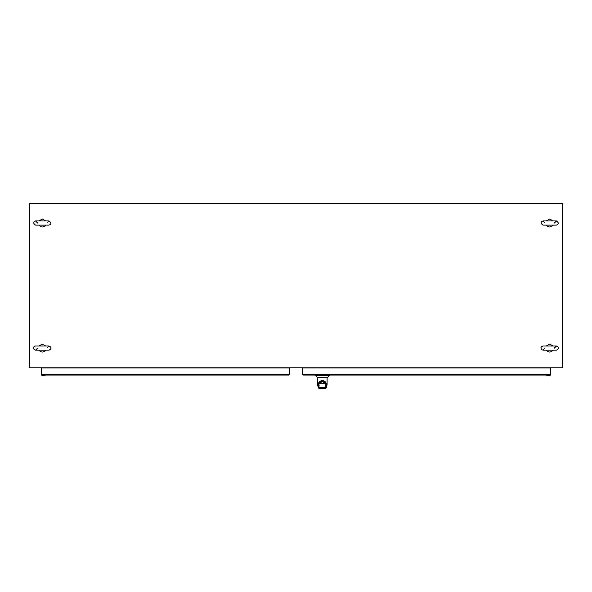 <?xml version="1.0" encoding="UTF-8"?>
<svg xmlns="http://www.w3.org/2000/svg" width="592" height="592" viewBox="0 0 592 592"><rect width="100%" height="100%" fill="white"/><g stroke="black" fill="none" stroke-linecap="round" stroke-linejoin="round"><path stroke-width="0.89" d="M38.865 346.017L42.306 344.07L45.747 346.017M45.754 350.161C43.453 352.654 41.159 352.654 38.857 350.161M550.575 371.221L550.693 371.857L550.508 371.221M546.534 375.136L547.208 375.439A1.717 1.717 0 0 0 547.467 375.454L549.45 375.454A1.369 1.369 0 0 0 550.819 374.085L550.819 372.102A1.717 1.717 0 0 0 550.797 371.843L550.819 372.102A1.717 1.717 0 0 0 550.797 371.843M550.715 374.085L550.819 374.085A1.369 1.369 0 0 1 549.45 375.454L550.715 374.085L550.715 372.102M546.253 220.957L549.694 219.01L553.135 220.957M553.143 225.101C550.849 227.594 548.547 227.594 546.246 225.101M45.421 375.15L44.533 375.454A1.717 1.717 -4.4 0 0 44.792 375.439A1.717 1.717 -4.4 0 1 44.533 375.454L42.55 375.454A1.369 1.369 0 0 1 41.181 374.085A1.369 1.369 0 0 0 42.55 375.454L44.533 375.358M41.285 372.102L41.181 374.085L41.203 371.843A1.717 1.717 0 0 0 41.181 372.102A1.717 1.717 0 0 1 41.203 371.843L41.499 371.177L41.677 374.684M546.253 346.017L549.694 344.07L553.135 346.017M553.143 350.161C550.849 352.654 548.547 352.654 546.246 350.161M29.6 203.33L562.4 203.33L562.4 367.795L29.6 367.795L29.6 203.33M41.285 374.085L42.55 375.358M303.111 375.047L549.724 375.047L550.405 374.359L302.423 374.359L303.111 375.047L302.423 374.359L302.423 367.958L550.405 367.958L550.405 374.359M327.117 377.703L329.159 375.661L315.558 375.661L317.593 377.703L327.117 377.703L327.08 384.4L326.081 387.753L326.932 385.488M326.976 377.74L317.741 377.74M326.976 385.274L326.518 385.658L326.54 384.874C326.333 382.284 324.941 380.863 322.359 380.597C319.769 380.863 318.378 382.284 318.178 384.874L318.23 385.843L317.638 384.4L317.593 377.703M318.23 385.843L318.637 387.753L318.185 387.36L319.036 388.537L318.185 387.479L317.638 384.4L322.359 380.219L327.08 384.4L326.525 387.479L325.674 388.537L326.525 387.36M326.488 385.843L326.54 384.874C323.75 379.598 320.96 379.598 318.178 384.874L318.2 385.658L317.741 385.274M319.71 388.507L319.036 388.537L319.303 388.263M319.613 388.537L324.853 388.537L325.378 388.041M320.605 388.33L325.008 388.507M325.415 388.263L325.674 388.537L325.097 388.537M318.637 387.753L319.058 387.982L318.511 385.547M326.199 385.547L325.652 387.982L326.081 387.753M326.273 384.719L326.081 383.579L318.629 383.579L318.444 384.719M319.221 387.605L319.591 388.174L319.221 387.605M325.755 387.605L325.385 388.004L325.637 385.658C326.14 384.082 325.045 382.758 322.344 381.699C319.628 382.869 318.54 384.193 319.081 385.681L318.91 383.853C318.4 383.35 319.547 382.565 322.359 381.507C325.171 382.573 326.318 383.357 325.807 383.853C323.506 380.737 321.204 380.737 318.91 383.853M325.126 388.174L325.496 387.605M325.511 387.508L325.903 385.54L325.511 387.508M325.903 385.518L325.807 383.853M322.359 388.67C324.46 388.67 324.46 388.67 322.359 388.67C320.25 388.67 320.25 388.67 322.359 388.67M41.595 374.359L41.595 367.958L289.577 367.958L289.577 374.359L41.595 374.359L42.276 375.047L288.889 375.047L289.577 374.359L288.889 375.047M38.865 220.957L42.306 219.01L45.747 220.957M45.754 225.101C43.453 227.594 41.159 227.594 38.857 225.101M546.579 375.15L550.042 374.965M549.45 375.358L547.467 375.454M41.958 374.965L44.777 375.047M315.477 375.047L315.477 375.476L329.233 375.476L329.233 375.047M318.185 387.36L317.786 385.488M322.359 380.597L322.359 380.219M318.94 387.553L318.533 385.651M326.185 385.651L325.778 387.553M319.465 387.664L325.245 387.664M550.323 374.684L550.405 371.857M46.975 348.096L49.047 346.017L35.379 346.024L33.848 346.912L33.5 347.815L34.077 349.554L35.557 350.168L49.047 350.168C51.711 348.725 51.711 347.341 49.047 346.017L35.742 346.024M49.047 350.168L35.557 350.168L37.636 348.096M554.364 223.029L556.443 220.957L542.953 220.957C540.459 221.896 540.459 223.28 542.953 225.108L556.443 225.108C558.915 224.205 558.915 222.821 556.443 220.957L542.953 220.957L545.025 223.029M556.443 225.108L542.953 225.108M554.364 348.096L556.443 346.017L542.775 346.024L541.243 346.912L540.896 347.815L541.473 349.554L542.953 350.168L556.443 350.168C559.1 348.725 559.1 347.341 556.443 346.017L543.138 346.024M556.443 350.168L542.953 350.168L545.025 348.096M326.081 383.579C325.482 380.138 319.362 380.123 318.629 383.579M319.332 388.034L318.814 385.54M46.975 223.029L49.047 220.957L35.557 220.957C33.063 221.896 33.063 223.28 35.557 225.108L49.047 225.108C51.526 224.205 51.526 222.821 49.047 220.957L35.557 220.957L37.636 223.029M49.047 225.108L35.557 225.108"/></g></svg>
